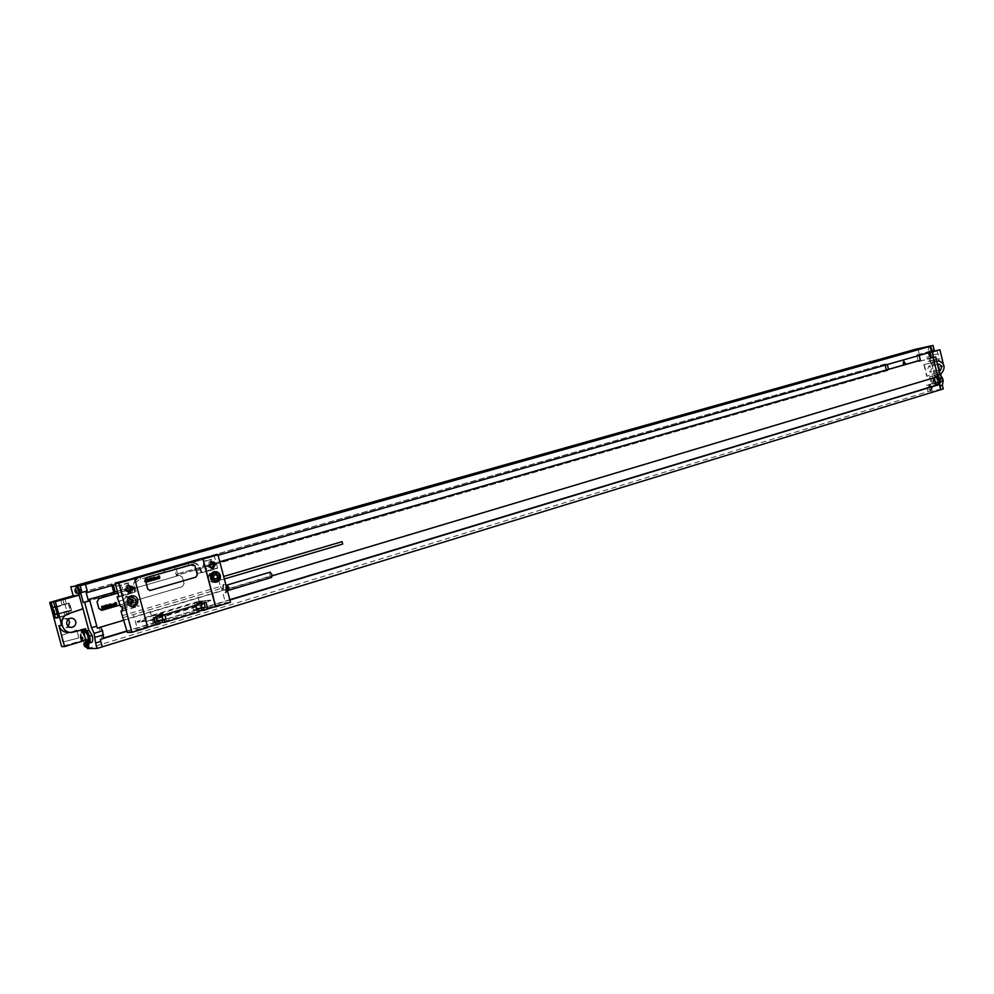 <?xml version="1.0" encoding="UTF-8"?>
<svg xmlns="http://www.w3.org/2000/svg" width="994" height="994" viewBox="0 0 994 994"><rect width="100%" height="100%" fill="white"/><g stroke="black" fill="none" stroke-linecap="round" stroke-linejoin="round"><path stroke-width="0.75" stroke-dasharray="4.97 3.73" d="M87.124 590.97L80.551 592.573M87.248 647.864L84.999 639.552L61.653 646.609M91.808 642.298C89.249 641.142 87.596 637.477 86.876 631.302L86.093 628.407L85.062 628.457L88.031 639.465L84.999 639.552M79.818 593.99L77.582 590.461L77.718 586.696M88.789 647.628L86.528 644.05L86.677 640.422L88.628 643.006M87.385 647.889L85.472 644.373L85.347 640.956L84.167 644.895L85.211 646.759M87.509 643.155L85.347 640.956M84.726 643.69L83.956 643.292M78.389 594.213L76.526 590.759L76.414 587.193M87.435 648.56L928.036 391.611L926.557 385.337L937.516 382.031L930.372 351.714L932.024 351.379M917.884 348.596L919.363 354.846L930.372 351.714M76.762 585.242L75.942 585.329M68.089 619.51L64.299 618.641C61.479 619.585 60.299 621.523 60.746 624.431L66.026 627.624L68.288 626.419M55.565 614.727L71.667 610.801L69.555 602.96L53.813 608.229L55.366 614.739L71.667 610.801M61.193 635.514L62.957 642L78.986 637.924L76.873 630.097L60.982 635.526L62.746 642.012L78.774 637.937L76.662 630.109L60.982 635.526M931.813 362.798L924.258 364.487L927.017 376.204L934.348 373.52L931.813 362.798L924.258 364.487M923.911 364.549L926.681 376.266L934 373.582L931.477 362.86M931.626 368.463L930.198 372.129L927.477 369.681L928.905 366.003L931.626 368.463M938.709 369.544L937.764 365.543M941.48 373.322L929.552 376.801L931.204 376.49L931.689 378.503C931.204 383.038 932.844 385.411 936.584 385.61L938.858 380.255L934.981 377.198L936.211 376.838L935.876 375.384L939.74 373.968M934.981 377.198L928.893 352.895L932.161 351.975M935.23 377.161L936.211 376.838M936.025 376.005L938.808 377.596C940.734 381.013 940.386 383.485 937.74 385.013L937.504 385.076C932.459 383.05 931.676 380.056 935.168 376.092L936.025 376.005M936.46 376.788L938.808 377.596L940.088 379.882L937.802 385.237L936.584 385.61M935.988 375.869C941.045 377.869 941.827 380.851 938.348 384.827L938.112 384.889C933.068 382.864 932.285 379.87 935.789 375.918L935.988 375.869M935.876 375.384L932.422 376.043L932.906 378.13C932.434 382.665 934.062 385.038 937.802 385.237M931.204 376.49L932.422 376.043M936.36 374.291C938.734 373.048 939.591 370.563 938.957 366.823L940.572 373.657M943.157 363.469L943.728 365.891C942.672 362.363 940.871 360.66 938.311 360.772M928.036 391.611L943.256 388.902M931.863 350.708L934.124 350.074M919.363 354.846L928.893 352.895M929.552 376.801L931.366 384.454L926.557 385.337M931.577 348.882L930.309 351.801L927.7 349.677L928.98 346.757L931.577 348.882M931.626 387.697L930.421 390.53L927.775 388.393L928.98 385.56L931.626 387.697M932.124 387.548L930.931 390.369L928.272 388.244L929.477 385.411L930.695 385.56L932.124 387.548M932.124 387.424L931.092 386.331L930.16 387.486L931.241 388.865L932.124 387.424M930.719 346.807L932.086 348.745L931.912 350.696L932.235 348.683L930.719 346.807L929.477 346.62L928.21 349.54L930.819 351.665L931.8 350.894M932.086 348.658L930.819 347.602L930.148 349.068L931.415 350.137L932.086 348.658M102.171 646.846L100.17 639.415L103.6 638.372M88.304 600.823L85.832 591.331M89.795 600.898L97.35 628.183M87.211 590.945L85.36 584.41L75.979 585.466M114.472 592.039L114.819 593.331L89.013 600.612M114.819 593.331L89.05 600.761M933.13 357.716L918.369 361.617L916.791 354.957L919.226 355.417L86.826 592.523M930.757 357.181L930.943 358.014L918.369 361.617M887.48 369.631L887.704 370.563L176.36 575.451L173.9 566.22L174.72 566.12L175.056 567.388M887.704 370.563L176.36 575.451M114.061 593.406L113.751 592.238M111.937 585.503L111.527 583.963L112.633 585.168M208.815 564.89L176.833 574.097L177.566 574.01L175.776 567.301M177.566 574.01L208.827 565.027M125.567 588.97L117.491 591.293L125.567 588.982M176.833 574.097L177.168 575.352M115.391 584.509L218.071 555.248M931.751 351.851L918.183 355.628M920.357 360.176L919.338 360.474L919.549 361.394M919.338 360.474L920.369 360.263M213.486 563.685L219.811 561.858M219.786 561.734L213.437 563.561M931.987 357.803L931.776 356.896M930.645 352.075L930.434 351.168L929.353 351.242L931.825 350.547M931.502 350.807L929.353 351.242M930.98 358.151L933.093 357.542M929.639 352.448L929.39 351.379L916.791 354.957M930.806 358.039L930.62 357.231M929.502 352.497L929.253 351.416M939.752 384.454L937.914 384.976M111.527 583.963L85.733 591.293M886.536 370.799L886.337 369.967M885.182 365.121L884.921 364.015L173.9 566.22M112.285 583.876L86.478 591.219M930.434 351.168L917.971 354.709M884.921 364.015L174.72 566.12M886.101 363.779L886.313 364.711M934.149 377.732L936.062 377.161M127.008 631.265L229.887 600.016M103.6 638.434L102.146 638.471L99.139 627.289L100.394 627.226M229.8 599.705L126.934 630.942M103.55 638.049L102.146 638.471M934.099 377.534L99.139 627.289M124.039 620.157L272.194 575.824M101.562 610.353L182.312 586.746L184.064 583.515L182.387 577.191L179.417 575.327L130.984 589.293L179.467 575.327L182.436 577.179L184.114 583.503L182.349 586.746L131.556 601.643M126.052 590.722L117.963 593.045L126.052 590.722M120.137 604.986L128.201 602.625M932.099 351.714L928.234 352.559L932.037 351.441M937.516 382.031L942.337 381.137L931.366 384.454M941.442 377.372L942.337 381.137M936.795 350.397L939.703 358.648L938.783 358.834L939.33 361.17L930.782 363.332L939.33 361.17M932.931 351.478L933.925 359.803L934.845 359.617L935.391 361.94M937.64 353.988L933.714 354.783M938.783 358.834L934.845 359.617M932.794 354.97L938.56 353.802M933.925 359.803L928.11 361.493L926.967 356.647M928.11 361.493L939.703 358.648M933.639 360.4L932.496 355.529M929.688 361.294L928.545 356.436M931.689 378.503L932.906 378.13M938.286 384.603C941.591 380.826 940.846 377.993 936.05 376.092L935.851 376.13C932.521 379.894 933.267 382.74 938.063 384.666L939.367 384.268C934.571 382.342 933.838 379.509 937.156 375.744L937.354 375.695C942.15 377.596 942.896 380.429 939.591 384.206M86.975 630.83L86.205 631.053L85.882 629.861M88.975 642.783C85.285 639.167 84.018 634.855 85.149 629.861M83.807 630.283L84.291 632.072C84.739 637.117 86.155 640.745 88.503 642.944M85.646 628.966L83.595 629.488M83.459 630.705C82.875 635.352 84.092 639.453 87.124 643.006M83.943 630.569C82.875 635.328 84.092 639.415 87.584 642.845M81.346 631.327L80.887 636.781L84.813 643.69M88.131 632.731L86.205 631.053M86.876 631.302L84.291 632.072M86.093 628.407L83.471 629.065M85.062 628.457L69.804 632.283M82.44 641.155L88.031 639.465M54.993 607.346L66.349 603.979L54.869 606.899M57.826 617.833L69.158 614.404L57.689 617.336M57.428 614.267L68.251 611.012L57.304 613.795M52.061 607.582L69.12 603.047L55.54 607.309M57.466 614.391L71.009 610.08L57.267 613.671M68.3 603.631L70.214 610.676M64.908 603.917L66.797 610.925M69.12 603.047L71.009 610.08M71.456 610.813L69.344 602.973L53.601 608.241L55.366 614.739M128.636 592.548L123.852 590.026L126.636 585.304L128.015 585.255M206.193 560.877L211.734 559.299L215.822 563.536L214.393 569.363L208.864 570.966L204.752 566.717L206.193 560.877L204.205 561.125L211.734 559.299M211.672 568.493L206.938 566.095L209.535 561.548L210.902 561.523M133.308 587.292L131.755 593.331L125.865 595.046L121.516 590.697L123.082 584.634L128.971 582.944L133.308 587.292L131.444 587.479L131.121 588.771M208.864 570.966L206.864 571.19L202.764 566.953L204.752 566.717M202.764 566.953L204.205 561.125M201.061 572.743L201.782 572.668L200.974 569.637C199.036 564.257 195.321 561.921 189.842 562.654L166.644 569.14L189.133 562.741C194.6 562.008 198.315 564.343 200.266 569.724L201.061 572.743L197.669 573.55L215.574 568.357L217.611 568.133L214.393 569.363M206.864 571.19L201.782 572.668M118.858 596.388L136.141 591.38L135.308 588.299C134.588 583.876 136.265 580.856 140.34 579.229L164.582 572.308L166.644 569.14M118.311 601.407L122.076 600.314L125.828 596.4L130.959 597.729L132.339 602.886L136.19 601.755L137.408 606.29L139.011 606.166L137.793 601.618L136.19 601.755M122.411 610.714L137.408 606.29M122.138 615.684L220.37 586.472L215.574 568.357M162.594 569.848L141.26 576.483C135.681 578.694 133.395 582.819 134.389 588.87L135.209 591.964L134.538 592.026L136.141 591.38M162.73 570.357L164.582 572.308L188.4 565.499L188.661 562.865L189.419 562.766M132.45 578.433L130.823 578.607M115.888 586.361L127.133 583.143L131.444 587.479M130.549 590.97L129.903 593.505L131.755 593.331M135.209 591.964L129.903 593.505M213.834 555L214.667 558.131M118.945 596.735L125.865 595.046M127.133 583.143L128.971 582.944M116.161 586.336L123.082 584.634M210.032 559.51L214.108 563.747L213.772 565.101M213.325 566.94L212.691 569.562M217.611 568.133L214.965 558.094M124.3 595.182L119.963 590.846L121.516 584.795M214.108 563.747L215.822 563.536M230.484 602.289L225.414 602.65L221.612 588.286L220.37 586.472M220.059 577.526L220.743 580.036L220.034 577.539L223.675 576.47M225.998 588.547L225.501 592.871L222.594 588.833L223.078 584.509L225.998 588.547M123.343 617.585L221.612 588.286M215.524 606.551L210.927 606.849L215.922 605.532L212.12 591.119L133.507 614.553L137.483 629.401L147.721 627.512M150.815 616.442L199.918 601.668L210.691 600.14L200.925 605.458L151.846 620.293L140.005 621.983L150.815 616.442L147.708 616.628L196.65 601.904L207.684 600.364L197.657 605.681L148.727 620.455L137.06 621.635L147.708 616.628M210.927 606.849L151.858 625.151L154.927 625.015M156.033 624.704L151.784 624.891L143.31 627.699M215.922 605.532L225.414 602.65M127.344 632.482L137.483 629.401M210.989 607.11L214.455 606.887M159.736 623.847L157.524 623.81L159.537 623.101M199.21 611.819L196.887 611.832L199.024 611.086M203.236 609.521L207.696 609.235M130.897 578.868L134.513 578.458L147.559 627.251L143.248 627.438M207.796 608.912L205.92 602.227M149.783 590.511L195.88 577.129L197.197 574.694L194.836 565.797L192.811 564.356M157.4 615.472L155.288 615.46L162.531 613.919M196.924 603.569L201.894 602.066M157.201 621.834L154.07 621.983L156.953 620.902M196.75 609.831L193.495 610.03L196.501 608.9M157.909 617.025L155.76 617.15L157.636 616.342M156.058 617.585L152.939 617.759L156.369 616.479L164.88 614.926M197.433 605.097L195.11 605.122L197.147 604.427M195.632 605.644L192.389 605.855L195.656 604.638L204.192 603.06M156.63 617.411L156.369 616.479M154.07 621.983L152.939 617.759M207.622 608.987L203.161 609.272M120.547 606.526L124.312 605.421L122.921 600.239L127.294 596.276L132.438 597.593L133.817 602.762L132.339 602.886M119.156 601.345L122.076 600.314M124.312 605.421L130.239 604.166M121.777 606.439L129.083 604.29M131.046 603.718L137.793 601.618M130.425 603.768L133.817 602.762M129.555 598.736L128.201 598.699L126.052 602.277L128.462 604.34M122.411 607.756L137.793 603.221L137.172 601.917M122.498 609.098L137.88 604.563L137.793 603.221M122.486 608.999L137.88 604.563M136.663 601.954L137.371 604.601M122.498 611.049L139.011 606.166M124.933 605.383L123.542 600.19M131.258 595.878L129.642 595.99C126.387 597.108 125.02 599.394 125.555 602.849C126.636 605.793 128.698 607.073 131.767 606.688L131.953 606.638M130.959 597.729L132.438 597.593M125.828 596.4L127.294 596.276M195.893 605.557L195.656 604.638M193.495 610.03L192.389 605.855M342.744 544.053L342.048 541.68M226.62 588.361L226.123 592.685L223.215 588.647L223.712 584.323L226.62 588.361M270.057 572.159L269.734 574.892L271.623 577.415M119.963 590.846L121.516 590.697M214.915 582.161L214.493 582.273C211.598 582.633 209.647 581.378 208.616 578.52C208.094 575.178 209.361 572.979 212.393 571.923L213.946 571.823M215.661 572.345L218.295 575.675L216.493 581.304M214.356 581.577C216.99 580.658 218.096 578.756 217.636 575.874L213.474 572.519M212.443 572.643C209.883 573.6 208.827 575.489 209.274 578.322L213.288 581.664M938.895 377.496L938.212 377.621L938.858 379.323L937.267 379.646L937.479 380.528L939.069 380.205L939.255 382.031L939.74 380.081L940.883 379.894L938.895 377.496M145.335 577.688L144.242 582.012L148.417 580.807L145.335 577.688M943.728 365.891L938.957 366.823M932.235 351.677L933.093 355.28M934.236 360.139L934.782 362.475M928.744 352.398L929.589 355.989M930.732 360.834L931.279 363.158M938.858 380.255L940.088 379.882M86.366 631.053L87 630.855M73.345 632.06L70.189 632.184M62.808 599.444L64.225 604.675M66.126 611.72L67.045 615.112M60.783 600.028L62.088 604.849M63.976 611.882L64.896 615.261M188.4 565.499C192.538 564.778 195.358 566.443 196.874 570.531L200.974 569.637M196.874 570.531L197.669 573.55M134.538 592.026L133.705 588.933C132.724 582.894 135.01 578.769 140.576 576.557L163.078 570.146L141.26 576.483M135.308 588.299L134.389 588.87M140.34 579.229L140.539 576.557C134.935 578.856 132.637 582.956 133.668 588.833L134.501 591.927M163.351 569.388L163.836 571.215M164.42 569.077L164.905 570.904M201.471 610.055L200.291 605.644M199.297 601.855L197.62 595.555M199.918 601.668L196.65 601.904M207.684 600.364L210.691 600.14M207.808 600.836L210.815 600.624M151.473 616.243L149.759 609.831M153.697 624.592L152.504 620.094M151.846 620.293L148.727 620.455M137.197 622.132L140.005 621.983M137.06 621.635L139.868 621.486M200.925 605.458L197.657 605.681M157.574 623.946L156.89 621.374M155.76 617.15L155.35 615.584M196.974 611.956L196.303 609.421M195.197 605.247L194.787 603.718M226.098 585.019L225.849 587.976L227.862 590.759M228.272 590.312L226.669 587.752L226.719 585.168M85.621 640.745L86.677 640.422M75.146 589.392L76.215 593.033M940.324 370.19L930.198 372.129M939.156 364.003L928.905 366.003M935.168 376.092L935.789 375.918M931.875 389.623L932.273 387.474L930.695 385.56M928.234 352.559L929.079 356.15M930.222 360.996L930.782 363.332M935.851 376.13L937.156 375.744M66.026 627.624L70.611 627.4M64.299 618.641L70.388 618.268M80.887 636.781L81.57 639.13M69.829 632.271L72.997 632.147M66.349 603.979L64.933 598.761M69.158 614.404L68.251 611.012M128.487 585.106L126.636 585.304M129.108 592.598L128.189 592.685M166.557 569.152L189.842 562.654M163.898 571.351L163.376 569.376M202.813 600.923L199.57 601.159M148.516 621.138L145.435 621.3M156.828 621.25L157.524 623.81M155.288 615.46L155.71 617.013M196.216 609.297L196.887 611.832M194.7 603.594L195.11 605.122M128.201 598.699L130.164 598.525M129.642 595.99L131.494 595.828M220.743 580.036L224.333 578.98M225.501 592.871L226.123 592.685M223.078 584.509L223.712 584.323M225.911 584.969L224.644 584.646M227.539 591.119L226.756 591.977M211.536 561.299L209.535 561.548M212.331 568.556L211.051 568.705M214.406 571.699L212.393 571.923M215.35 582.198L214.493 582.273M215.176 581.49L216.17 581.391"/><path stroke-width="1.49" d="M97.325 628.146L100.58 627.214L97.35 628.183L89.882 600.885L88.441 601.01L88.69 599.457L117.491 591.306L115.155 591.964L113.316 585.106M89.795 600.898L89.398 599.382M86.105 591.256L87.534 592.449L87.124 590.97M89.882 600.885L83.235 602.513L80.551 592.573L81.98 592.424L80.179 585.739L70.773 586.783L73.196 595.766L79.122 595.195L53.564 602.115L57.466 614.391L57.826 617.833L55.44 617.982L51.203 602.327L49.7 602.451L73.196 595.766M88.441 601.01L83.235 602.513M937.914 376.639L933.13 357.716L937.914 376.639L936.373 377.111L938.547 379.36L939.193 382.081L943.194 380.876L942.374 385.125L943.256 388.902L97.077 648.436L87.435 648.56L87.248 647.864M89.298 643.056L91.808 642.298C92.951 641.652 93.063 639.353 92.119 635.414L88.963 630.271L86.975 630.83M85.149 629.861L85.882 629.861L85.646 628.966L72.997 632.147C61.765 635.042 57.254 617.001 68.4 613.758L83.024 608.813L88.801 630.283M83.024 608.813L79.122 595.195M96.704 626.195L91.498 627.748L84.664 602.389M91.498 627.748L94.132 633.364L102.581 630.83L103.6 638.434L100.369 639.415L100.792 641.403L95.61 642.994L94.132 633.364M97.077 648.436L95.61 642.994M77.718 586.696L80.005 590.212L79.818 593.99L76.215 593.033M88.628 643.006L88.789 647.628L87.783 647.939M87.509 643.155L87.745 647.951L85.211 646.759M83.956 643.292L84.03 644.982C85.062 647.293 85.459 647.293 85.235 644.957L84.726 643.69M75.146 589.392L76.7 586.982L78.936 590.511L78.762 594.288M76.252 591.157C75.221 588.846 74.823 588.895 75.059 591.281C76.091 593.592 76.488 593.555 76.252 591.157M915.412 349.292L933.031 345.44L934.124 350.074L931.651 350.77L930.558 346.136L915.412 349.292L76.762 585.242M81.98 592.424L87.211 590.945L85.409 584.261L70.773 586.783M69.804 632.283C64.424 632.929 60.808 630.718 58.944 625.673L64.598 646.56L61.653 646.609L49.7 602.451M68.288 626.419L69.605 621.822L68.089 619.51M937.764 365.543L939.156 364.003L941.877 366.475L940.448 370.166L938.709 369.544M939.74 373.968L941.48 373.322C945.741 367.581 944.747 363.382 938.51 360.723L938.311 360.772M943.194 380.876L942.56 378.155L939.889 374.552L935.739 356.97L933.453 357.43L931.863 350.708M102.258 646.846L100.792 641.403M95.188 637.303L103.637 634.744M100.58 627.214L102.581 630.83M89.013 600.612L88.379 600.798L85.832 591.331M88.69 599.457L115.155 591.964M113.751 592.238L111.937 585.503M125.567 588.982L130.823 587.466L125.567 588.97M87.534 592.449L115.391 584.509M218.071 555.248L931.751 351.851L931.651 350.77M219.786 561.734L920.369 360.263L919.226 355.417M888.524 369.433L887.356 364.5M219.811 561.858L920.357 360.176M208.827 565.027L213.486 563.685M213.437 563.561L208.815 564.89M933.13 357.716L932.894 356.672M933.279 357.691L935.739 356.97M938.547 379.36L942.56 378.155M940.809 389.648L939.752 384.454L935.938 385.337L934.149 377.732M939.193 382.081L938.212 384.914M930.757 357.181L929.639 352.448M930.62 357.231L929.502 352.497M940.659 389.673L939.454 384.541M931.502 350.807L930.434 346.26L915.437 349.379M930.558 346.136L933.031 345.44M886.337 369.967L885.182 365.121M937.603 376.701L936.373 377.111M103.6 638.372L127.008 631.265M229.887 600.016L937.914 384.976M935.938 385.337L229.8 599.705M126.934 630.942L103.55 638.049M100.394 627.226L124.039 620.157M272.194 575.824L936.062 377.161M98.953 598.537L117.963 593.058L98.953 598.537L97.064 601.892L98.816 608.415L101.562 610.353M130.984 589.293L126.052 590.722L130.984 589.305M99.002 598.525L97.114 601.879L98.866 608.403L101.972 610.304L120.137 604.986M128.201 602.625L131.556 601.643M85.447 584.385L930.434 346.26M85.409 584.261L80.179 585.739M932.024 351.379L932.931 351.478M932.037 351.441L932.869 351.205M932.161 351.975L939.926 349.751L932.099 351.714M940.572 373.657L941.442 377.372M939.926 349.751L943.157 363.469M66.809 624.108C67.716 626.593 69.493 627.661 72.127 627.338C74.985 626.382 76.19 624.431 75.73 621.486C74.823 619.001 73.047 617.933 70.388 618.268C67.555 619.225 66.362 621.175 66.809 624.108M88.503 642.944L89.211 643.081C90.355 642.435 90.454 640.148 89.522 636.197L88.131 632.731C90.218 637.924 90.541 641.267 89.125 642.758L88.975 642.783M83.595 629.488L83.807 630.283M83.459 630.705L84.167 630.159C86.776 629.711 90.479 642.882 87.82 643.155L87.124 643.006M85.882 629.861L88.131 632.731M84.813 643.69L84.95 643.677C86.279 639.217 85.124 635.091 81.471 631.314L84.254 630.482C87.919 634.259 89.075 638.372 87.72 642.832L87.584 642.845M64.598 646.56L82.44 641.155L80.738 638.633L80.551 634.768L81.185 637.465L82.514 637.291L82.862 638.57L81.533 638.744L82.465 641.155M55.465 601.942L61.839 625.524C60.895 619.983 63.007 616.069 68.188 613.77L82.8 608.825M53.564 602.115L64.933 598.761L51.203 602.327M54.869 606.899L52.607 607.545M57.304 613.795L54.521 614.59M57.267 613.671L53.962 614.627M57.689 617.336L55.44 617.982M202.975 558.715L215.698 606.8L230.484 602.289L217.86 554.466L198.999 559.224L217.86 554.466M208.951 565.859L211.536 561.299L215.673 563.921L213.064 568.469L208.951 565.859M210.616 578.309C210.107 574.967 211.362 572.768 214.406 571.699C217.326 571.326 219.289 572.581 220.32 575.464C220.842 578.819 219.575 581.018 216.518 582.086C213.623 582.447 211.66 581.192 210.616 578.309M147.721 627.512L134.538 578.197L118.671 582.708L131.953 632.321L147.721 627.512M125.691 589.84L128.487 585.106L132.848 587.777L130.04 592.511L125.691 589.84M127.406 602.699C128.487 605.657 130.562 606.936 133.631 606.551C136.911 605.433 138.278 603.134 137.744 599.668C136.663 596.711 134.588 595.431 131.494 595.828C128.238 596.947 126.872 599.233 127.406 602.699M154.927 625.015L159.736 623.847L159.052 621.275L157.201 621.834L156.058 617.585L157.847 616.752L153.921 617.92L157.748 616.765L157.4 615.472L162.531 613.919L162.879 615.211L197.259 604.837L196.924 603.569L201.894 602.066L202.229 603.333L206.031 602.215L202.341 603.333L204.192 603.06L205.298 607.235L203.509 607.769L204.18 610.304L207.808 608.937L206.031 602.215M156.095 624.965L154.008 617.908M198.539 609.285L199.21 611.819L164.855 622.294L164.172 619.709L166.01 619.163L164.88 614.926L162.966 615.211L197.359 604.837L195.632 605.644L196.75 609.831L198.539 609.285L196.626 609.397M128.015 585.255L130.984 587.963L128.636 592.548M210.902 561.523L213.648 564.157L211.672 568.493M134.538 578.197L115.018 583.105L118.945 596.735L117.106 596.897L118.858 596.388M117.106 596.897L120.547 606.526L121.777 606.439L122.486 608.999M131.953 632.321L127.344 632.482L120.92 611.148L122.411 610.714M132.45 578.433L198.999 559.224M131.121 588.771L130.549 590.97M213.772 565.101L213.325 566.94M214.455 606.887L215.698 606.8M159.537 623.101L162.693 622.393L162.01 619.821L157.015 621.151M164.855 622.294L162.693 622.393M199.024 611.086L201.931 610.44L201.26 607.918L203.509 607.769M204.18 610.304L201.931 610.44M155.834 624.754L153.921 617.92M155.747 624.766L147.646 627.226M134.6 578.433L199.061 559.473M207.796 608.912L215.524 606.551L202.938 558.976M192.811 564.356L146.665 577.514L145.286 579.999L147.708 589.057L149.783 590.511M164.172 619.709L162.01 619.821M157.636 616.342L163.041 615.472M157.077 621.374L159.052 621.275M156.953 620.902L166.01 619.163M196.501 608.9L205.298 607.235M196.563 609.136L201.26 607.918M197.147 604.427L202.403 603.594M162.854 619.324L161.848 615.547M157.499 620.703L156.63 617.411M118.671 582.708L115.018 583.105M120.92 611.148L122.498 611.049L121.989 609.136M129.555 598.736L131.456 600.699L130.239 604.166M128.015 602.128L131.283 604.141L133.432 600.538L130.164 598.525L128.015 602.128M131.953 606.638C135.109 605.458 136.414 603.184 135.88 599.817L131.258 595.878M202.018 607.446L201.024 603.693M196.75 608.8L195.893 605.557M146.714 577.502L145.335 579.987L147.758 589.057L150.169 590.448L195.93 577.129L197.247 574.694L194.886 565.785L192.65 564.381L146.665 577.514M342.048 541.68L342.744 544.053L224.333 578.98M342.098 541.668L223.675 576.47M228.272 590.312L226.992 584.969L228.868 587.553L228.545 590.337L271.623 577.415L272.008 574.669L270.057 572.159M213.946 571.823L215.661 572.345M216.493 581.304L214.915 582.161M213.474 572.519L212.443 572.643M213.288 581.664L215.176 581.49M102.245 606.725L102.32 607.682L102.245 606.725M101.699 606.464L101.972 609.608L102.407 608.142L103.152 609.26L102.767 606.278L101.699 606.464M104.32 606.328L103.202 606.116L103.475 609.086L104.432 608.8L103.649 606.439L104.32 606.328M104.507 605.644L104.792 608.775L105.426 606.613L105.314 605.408L104.507 605.644M106.234 605.135L106.52 608.278L107.327 608.042L107.19 606.526L107.041 604.899L106.234 605.135M107.277 604.837L107.551 607.968L107.277 604.837M108.495 606.104L108.508 605.421L108.495 606.104M108.532 606.452L108.893 605.048L108.011 605.706L108.296 607.669L109.104 607.433L108.532 606.452M109.141 604.29L109.427 607.421L109.713 606.104L110.483 607.11L110.197 604.576L109.7 605.681L109.141 604.29M110.371 603.93L111.067 606.949L110.371 603.93M112.21 604.588L111.179 604.29L111.403 606.849L112.21 604.588M112.769 604.315L112.993 606.029L112.769 604.315M112.334 604.439L113.018 606.39L113.341 604.153L112.334 604.439M114.558 603.905L113.515 603.619L113.738 606.166L114.037 603.83L114.732 605.868L114.558 603.905M114.745 603.246L114.969 605.793L114.745 603.246M115.366 602.476L115.639 605.607L115.938 604.277L116.696 605.296L116.422 602.762L115.925 603.855L115.366 602.476M903.695 361.071L903.26 364.053L905.397 363.444L903.695 361.071M214.94 579.08L217.015 578.471L217.562 576.284L216.021 574.694L213.946 575.29L213.412 577.489L214.94 579.08M147.435 579.477L147.547 580.297L147.435 579.477M146.975 579.241L147.224 581.962L147.584 580.695L148.218 581.676L147.882 579.08L146.975 579.241M149.212 579.142L148.255 578.955L148.491 581.515L149.311 581.291L149.212 579.142M149.373 578.558L149.609 581.266L150.156 579.403L150.057 578.359L149.373 578.558M150.839 578.135L151.076 580.844L151.771 580.645L151.523 577.936L150.839 578.135M151.722 577.887L151.97 580.595L151.722 577.887M152.79 579.291L153.101 578.073L152.48 580.024L153.287 580.148L152.79 579.291M153.312 577.427L153.548 580.136L153.809 578.993L154.455 579.875L154.207 577.676L153.797 578.632L153.312 577.427M154.356 577.129L154.952 579.738L154.356 577.129M155.921 577.713L155.039 577.452L155.238 579.651L155.921 577.713M156.393 577.477L156.592 578.955L156.393 577.477M156.033 577.589L156.617 579.266L156.89 577.34L156.033 577.589M157.922 577.129L157.027 576.88L157.226 579.08L157.487 577.067L158.083 578.831L157.922 577.129M158.083 576.57L158.282 578.781L158.083 576.57M158.605 575.911L158.854 578.607L159.102 577.477L159.748 578.359L159.5 576.16L159.09 577.104L158.605 575.911M937.417 375.285L939.889 374.552M939.914 385.871L942.374 385.125M87 630.855L88.963 630.271M89.522 636.197L92.119 635.414M58.944 625.673L61.839 625.524M160.879 615.597L160.593 614.516M200.154 603.756L199.869 602.675M270.107 572.146L226.719 585.168M219.463 575.675L214.356 572.42C211.722 573.339 210.629 575.253 211.076 578.135L216.17 581.391C218.804 580.484 219.91 578.583 219.475 575.7L214.356 572.42L212.542 572.619M219.189 575.799C215.387 571.5 212.915 572.221 211.759 577.974C215.574 582.273 218.046 581.552 219.189 575.799M76.7 586.982L77.768 586.684M70.611 627.4L72.127 627.338M87.894 643.13L89.125 642.758M84.043 630.171L85.335 629.786M85.024 643.652L87.72 642.832M130.04 592.511L129.108 592.598M130.512 604.19L131.283 604.141M132.14 606.651L133.631 606.551M213.064 568.469L212.331 568.556M216.518 582.086L215.35 582.198M216.17 581.391C218.829 580.471 219.935 578.583 219.488 575.7"/></g></svg>
